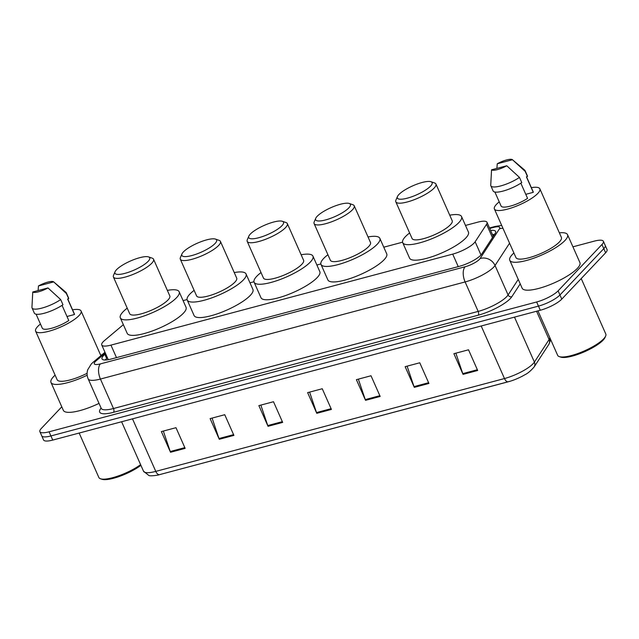 <?xml version="1.0" encoding="UTF-8"?>
<svg xmlns="http://www.w3.org/2000/svg" width="639" height="639" viewBox="0 0 639 639"><rect width="100%" height="100%" fill="white"/><g stroke="black" fill="none" stroke-linecap="round" stroke-linejoin="round"><path stroke-width="0.96" d="M123.351 324.676L104.588 340.459A17.557 4.513 -23.9 0 0 103.175 341.769A17.557 4.513 -23.9 0 0 101.753 344.988A17.557 4.513 -23.9 0 0 110.946 345.116L452.708 254.114A17.557 4.513 -23.9 0 0 475.152 241.782L486.543 224.305A17.557 4.513 -23.9 0 0 486.998 222.284A17.557 4.513 -23.9 0 0 477.804 222.156L465.48 225.439M402.57 242.189L383.767 247.197M320.858 263.947L316.88 265.009M253.963 281.759L249.985 282.821M187.067 299.571L183.089 300.634M105.619 353.718L104.852 354.365A17.557 4.513 -23.9 0 0 103.438 355.683A17.557 4.513 -23.9 0 0 102.016 358.894A17.557 4.513 -23.9 0 0 111.218 359.03L459.321 266.335A17.557 4.513 -23.9 0 0 481.766 253.995L495.153 233.459A17.557 4.513 -23.9 0 0 495.608 231.446A17.557 4.513 -23.9 0 0 490.624 230.463M105.092 360.005A17.557 4.513 156.1 0 1 105.275 359.813A17.557 4.513 156.1 0 1 106.681 358.503L107.456 357.856M572.927 246.822L594.19 241.159A17.557 4.513 156.1 0 1 603.384 241.286A17.557 4.513 156.1 0 1 601.962 244.505L558.111 290.849A17.557 4.513 156.1 0 1 536.64 301.983L49.083 431.804A17.557 4.513 156.1 0 1 39.89 431.676A17.557 4.513 156.1 0 1 41.311 428.465L61.783 406.819M603.384 241.286L607.05 249.561A17.557 4.513 156.1 0 1 605.628 252.772L561.777 299.116A17.557 4.513 156.1 0 1 540.298 310.25L52.749 440.079L50.92 435.942A17.557 4.513 156.1 0 1 41.719 435.814A17.557 4.513 156.1 0 0 50.92 435.942L538.469 306.113L50.92 435.942L49.083 431.804M561.777 299.116L559.948 294.978A17.557 4.513 156.1 0 1 538.469 306.113A17.557 4.513 156.1 0 0 559.948 294.978L603.799 248.643L559.948 294.978L558.111 290.849M605.221 245.424A17.557 4.513 156.1 0 1 603.799 248.643A17.557 4.513 156.1 0 0 605.221 245.424M492.453 234.593A17.557 4.513 156.1 0 1 494.498 234.465M477.684 370.476L468.523 349.797L453.898 353.694L463.059 374.374L477.684 370.476M455.863 353.167L462.764 373.623A4.681 2.372 75.1 0 0 463.059 374.374M428.929 383.456L419.767 362.784L405.142 366.674L414.304 387.354L428.929 383.456M407.107 366.147L414.016 386.603A4.681 2.372 75.1 0 0 414.304 387.354M380.173 396.444L371.011 375.764L356.386 379.662L365.548 400.333L380.173 396.444M358.351 379.135L365.26 399.591A4.681 2.372 75.1 0 0 365.548 400.333M185.15 448.37L175.989 427.691L161.363 431.589L170.525 452.268L185.15 448.37M163.336 431.061L170.238 451.517A4.681 2.372 75.1 0 0 170.525 452.268M233.906 435.391L224.744 414.711L210.119 418.609L219.281 439.281L233.906 435.391M212.092 418.082L218.993 438.538A4.681 2.372 75.1 0 0 219.281 439.281M282.662 422.403L273.5 401.731L258.875 405.621L268.037 426.301L282.662 422.403M260.848 405.102L267.749 425.55A4.681 2.372 75.1 0 0 268.037 426.301M331.417 409.423L322.256 388.744L307.631 392.642L316.792 413.321L331.417 409.423M309.603 392.114L316.505 412.57A4.681 2.372 75.1 0 0 316.792 413.321M550.219 338.55L550.203 341.026L548.805 344.445L534.108 366.986C530.745 370.876 527.654 373.472 524.827 374.781A19.194 4.936 156.1 0 1 510.449 381.148A19.194 4.936 156.1 0 1 508.324 381.763A5.855 2.963 -104.9 0 1 508.269 381.779A5.855 2.963 -104.9 0 1 504.483 378.544A23.403 6.015 -23.9 0 0 534.404 362.097L549.101 339.549A23.403 6.015 -23.9 0 0 549.844 337.704M508.213 381.795L159.622 474.617A5.855 2.963 75.1 0 1 159.574 474.633C158.472 475.216 150.069 476.398 148.823 475.456L143.519 471.223A23.403 6.015 -23.9 0 0 155.78 471.39A5.855 2.963 75.1 0 0 159.574 474.633L510.449 381.148M52.749 440.079A17.557 4.513 156.1 0 1 43.556 439.951L39.89 431.676M140.907 465.32A25.161 6.47 156.1 0 1 101.92 479.266L100.467 478.763A26.327 6.773 156.1 0 1 98.869 477.501L79.164 433.042M140.612 464.649A26.327 6.773 156.1 0 1 100.467 478.763M87.168 375.221A31.599 8.123 156.1 0 1 50.984 382.449A31.599 8.123 156.1 0 1 53.548 376.659A31.599 8.123 156.1 0 1 55.106 375.141M99.021 403.385A31.599 8.123 156.1 0 1 63.357 410.366L50.984 382.449M72.55 309.803A24.865 6.398 156.1 0 1 81.073 310.985A24.865 6.398 156.1 0 1 79.06 315.538A24.865 6.398 156.1 0 1 54.642 329.428A24.865 6.398 156.1 0 1 35.608 331.13A24.865 6.398 156.1 0 1 37.621 326.577A24.865 6.398 156.1 0 1 40.457 324.029M87.104 373.296A24.865 6.398 156.1 0 1 57.143 379.726L35.608 331.13M66.392 293.541L53.692 281.895L38.468 285.952A11.702 3.011 156.1 0 1 53.692 281.895L65.929 292.311A18.723 4.816 156.1 0 1 66.296 292.798A18.723 4.816 156.1 0 1 66.392 293.541L68.685 298.709L67.622 298.996L74.491 314.5L66.991 316.497M67.75 298.956L74.388 313.949A17.557 4.513 156.1 0 1 74.491 314.5M38.1 290.561L38.468 285.952M66.296 292.798L68.589 297.966A18.723 4.816 156.1 0 1 68.685 298.709M62.055 305.354L68.78 320.538A17.557 4.513 156.1 0 1 52.39 328.047A17.557 4.513 156.1 0 1 42.294 328.174L36.096 314.196M100.579 354.996A31.599 8.123 156.1 0 1 101.865 354.893M47.981 287.933A11.702 3.011 156.1 0 1 32.757 291.983L47.981 287.933L60.681 299.571A18.723 4.816 156.1 0 1 43.061 307.774A18.723 4.816 156.1 0 1 32.062 307.966A18.723 4.816 156.1 0 1 31.95 307.367L32.757 291.983M60.681 299.571L62.973 304.747A18.723 4.816 156.1 0 1 45.353 312.942A18.723 4.816 156.1 0 1 34.354 313.134L32.062 307.966M148.184 261.303A19.018 4.888 156.1 0 1 127.217 272.693A19.018 4.888 156.1 0 1 115.052 271.759A19.018 4.888 156.1 0 1 116.49 269.746A19.018 4.888 156.1 0 1 132.816 260.017A19.018 4.888 156.1 0 1 148.567 256.91A19.018 4.888 156.1 0 1 148.184 261.303M148.567 256.91L152.21 258.164A21.942 5.639 156.1 0 1 153.544 259.218A21.942 5.639 156.1 0 1 151.762 263.236A21.942 5.639 156.1 0 1 130.22 275.489A21.942 5.639 156.1 0 1 113.422 276.999A21.942 5.639 156.1 0 1 113.534 275.305L115.052 271.759M113.422 276.999L129.685 313.701A21.942 5.639 -23.9 0 0 146.483 312.191A21.942 5.639 -23.9 0 0 168.025 299.939A21.942 5.639 -23.9 0 0 169.806 295.921L153.544 259.218M167.354 290.386A32.182 8.275 156.1 0 1 179.168 291.775A32.182 8.275 156.1 0 1 176.564 297.67A32.182 8.275 156.1 0 1 144.957 315.642A32.182 8.275 156.1 0 1 120.324 317.847A32.182 8.275 156.1 0 1 122.928 311.952A32.182 8.275 156.1 0 1 127.233 308.166M179.168 291.775L186.037 307.279A32.182 8.275 156.1 0 1 183.433 313.182A32.182 8.275 156.1 0 1 151.834 331.146A32.182 8.275 156.1 0 1 127.201 333.358L120.324 317.847M215.071 243.491A19.018 4.888 156.1 0 1 194.104 254.881A19.018 4.888 156.1 0 1 181.939 253.947A19.018 4.888 156.1 0 1 183.385 251.934A19.018 4.888 156.1 0 1 199.711 242.205A19.018 4.888 156.1 0 1 215.463 239.098A19.018 4.888 156.1 0 1 215.071 243.491M215.463 239.098L219.105 240.352A21.942 5.639 156.1 0 1 220.431 241.406A21.942 5.639 156.1 0 1 218.658 245.424A21.942 5.639 156.1 0 1 197.108 257.677A21.942 5.639 156.1 0 1 180.31 259.186A21.942 5.639 156.1 0 1 180.43 257.493L181.939 253.947M180.31 259.186L196.58 295.889A21.942 5.639 -23.9 0 0 213.378 294.379A21.942 5.639 -23.9 0 0 234.92 282.126A21.942 5.639 -23.9 0 0 236.702 278.109L220.431 241.406M234.241 272.573A32.182 8.275 156.1 0 1 246.055 273.963A32.182 8.275 156.1 0 1 243.451 279.858A32.182 8.275 156.1 0 1 211.852 297.83A32.182 8.275 156.1 0 1 187.219 300.034A32.182 8.275 156.1 0 1 189.823 294.14A32.182 8.275 156.1 0 1 194.128 290.354M246.055 273.963L252.932 289.467A32.182 8.275 156.1 0 1 250.328 295.37A32.182 8.275 156.1 0 1 218.722 313.334A32.182 8.275 156.1 0 1 194.088 315.546L187.219 300.034M281.967 225.679A19.018 4.888 156.1 0 1 261 237.069A19.018 4.888 156.1 0 1 248.835 236.134A19.018 4.888 156.1 0 1 250.272 234.122A19.018 4.888 156.1 0 1 266.607 224.393A19.018 4.888 156.1 0 1 282.35 221.286A19.018 4.888 156.1 0 1 281.967 225.679M282.35 221.286L285.992 222.54A21.942 5.639 156.1 0 1 287.326 223.594A21.942 5.639 156.1 0 1 285.545 227.612A21.942 5.639 156.1 0 1 264.003 239.865A21.942 5.639 156.1 0 1 247.205 241.374A21.942 5.639 156.1 0 1 247.317 239.681L248.835 236.134M247.205 241.374L263.468 278.077A21.942 5.639 -23.9 0 0 280.265 276.567A21.942 5.639 -23.9 0 0 301.816 264.314A21.942 5.639 -23.9 0 0 303.589 260.297L287.326 223.594M301.137 254.761A32.182 8.275 156.1 0 1 312.95 256.151A32.182 8.275 156.1 0 1 310.346 262.046A32.182 8.275 156.1 0 1 278.748 280.018A32.182 8.275 156.1 0 1 254.106 282.222A32.182 8.275 156.1 0 1 256.718 276.328A32.182 8.275 156.1 0 1 261.016 272.541M312.95 256.151L319.819 271.655A32.182 8.275 156.1 0 1 317.216 277.558A32.182 8.275 156.1 0 1 285.617 295.522A32.182 8.275 156.1 0 1 260.984 297.734L254.106 282.222M348.854 207.867A19.018 4.888 156.1 0 1 327.895 219.257A19.018 4.888 156.1 0 1 315.73 218.322A19.018 4.888 156.1 0 1 317.168 216.309A19.018 4.888 156.1 0 1 333.494 206.581A19.018 4.888 156.1 0 1 349.245 203.474A19.018 4.888 156.1 0 1 348.854 207.867M349.245 203.474L352.888 204.728A21.942 5.639 156.1 0 1 354.214 205.782A21.942 5.639 156.1 0 1 352.44 209.8A21.942 5.639 156.1 0 1 330.898 222.052A21.942 5.639 156.1 0 1 314.1 223.562A21.942 5.639 156.1 0 1 314.212 221.869L315.73 218.322M314.1 223.562L330.363 260.265A21.942 5.639 -23.9 0 0 347.161 258.755A21.942 5.639 -23.9 0 0 368.703 246.502A21.942 5.639 -23.9 0 0 370.484 242.485L354.214 205.782M368.032 236.949A32.182 8.275 156.1 0 1 379.846 238.339A32.182 8.275 156.1 0 1 377.234 244.234A32.182 8.275 156.1 0 1 345.635 262.206A32.182 8.275 156.1 0 1 321.002 264.41A32.182 8.275 156.1 0 1 323.606 258.515A32.182 8.275 156.1 0 1 327.911 254.729M379.846 238.339L386.715 253.843A32.182 8.275 156.1 0 1 384.111 259.746A32.182 8.275 156.1 0 1 352.512 277.709A32.182 8.275 156.1 0 1 327.871 279.922L321.002 264.41M430.574 186.109A19.018 4.888 156.1 0 1 409.607 197.499A19.018 4.888 156.1 0 1 397.442 196.564A19.018 4.888 156.1 0 1 398.88 194.544A19.018 4.888 156.1 0 1 415.206 184.815A19.018 4.888 156.1 0 1 430.958 181.716A19.018 4.888 156.1 0 1 430.574 186.109M430.958 181.716L434.6 182.97A21.942 5.639 156.1 0 1 435.934 184.024A21.942 5.639 156.1 0 1 434.153 188.042A21.942 5.639 156.1 0 1 412.61 200.295A21.942 5.639 156.1 0 1 395.813 201.804A21.942 5.639 156.1 0 1 395.924 200.111L397.442 196.564M395.813 201.804L412.075 238.507A21.942 5.639 -23.9 0 0 428.873 236.997A21.942 5.639 -23.9 0 0 450.415 224.744A21.942 5.639 -23.9 0 0 452.196 220.727L435.934 184.024M449.744 215.191A32.182 8.275 156.1 0 1 461.558 216.581A32.182 8.275 156.1 0 1 458.954 222.476A32.182 8.275 156.1 0 1 427.347 240.448A32.182 8.275 156.1 0 1 402.714 242.652A32.182 8.275 156.1 0 1 405.318 236.757A32.182 8.275 156.1 0 1 409.623 232.971M461.558 216.581L468.427 232.085A32.182 8.275 156.1 0 1 465.823 237.98A32.182 8.275 156.1 0 1 434.224 255.951A32.182 8.275 156.1 0 1 409.583 258.164L402.714 242.652M581.226 278.564L605.796 334.005A26.327 6.773 156.1 0 1 605.66 336.034L605.053 337.448A25.161 6.47 156.1 0 1 603.152 340.124A25.161 6.47 156.1 0 1 581.546 352.992A25.161 6.47 156.1 0 1 560.707 357.105L559.253 356.602A26.327 6.773 156.1 0 1 557.655 355.34L537.95 310.881M605.66 336.034A26.327 6.773 156.1 0 1 603.663 338.83A26.327 6.773 156.1 0 1 581.059 352.297A26.327 6.773 156.1 0 1 559.253 356.602M559.365 232.828A31.599 8.123 156.1 0 1 567.544 234.681A31.599 8.123 156.1 0 1 564.988 240.472A31.599 8.123 156.1 0 1 533.964 258.116A31.599 8.123 156.1 0 1 509.77 260.289A31.599 8.123 156.1 0 1 512.334 254.498A31.599 8.123 156.1 0 1 513.892 252.98M567.544 234.681L579.916 262.597A31.599 8.123 156.1 0 1 577.36 268.388A31.599 8.123 156.1 0 1 546.329 286.032A31.599 8.123 156.1 0 1 522.143 288.197L509.77 260.289M531.336 187.642A24.865 6.398 156.1 0 1 539.859 188.817A24.865 6.398 156.1 0 1 537.846 193.377A24.865 6.398 156.1 0 1 513.429 207.26A24.865 6.398 156.1 0 1 494.394 208.969A24.865 6.398 156.1 0 1 496.407 204.408A24.865 6.398 156.1 0 1 499.243 201.86M539.859 188.817L561.393 237.412A24.865 6.398 156.1 0 1 559.381 241.965A24.865 6.398 156.1 0 1 534.963 255.856A24.865 6.398 156.1 0 1 515.929 257.557L494.394 208.969M525.178 171.372L512.47 159.734L497.254 163.784A11.702 3.011 156.1 0 1 512.47 159.734L524.715 170.15A18.723 4.816 156.1 0 1 525.082 170.629A18.723 4.816 156.1 0 1 525.178 171.372L527.471 176.54L526.408 176.827L533.277 192.331L525.777 194.328M526.536 176.795L533.174 191.78A17.557 4.513 156.1 0 1 533.277 192.331M496.886 168.392L497.254 163.784M525.082 170.629L527.375 175.797A18.723 4.816 156.1 0 1 527.471 176.54M520.841 183.185L527.566 198.37A17.557 4.513 156.1 0 1 511.176 205.886A17.557 4.513 156.1 0 1 501.08 206.006L494.882 192.027M506.767 165.765A11.702 3.011 156.1 0 1 491.543 169.814L506.767 165.765L519.467 177.41A18.723 4.816 156.1 0 1 501.847 185.606A18.723 4.816 156.1 0 1 490.848 185.797A18.723 4.816 156.1 0 1 490.736 185.198L491.543 169.814M519.467 177.41L521.759 182.578A18.723 4.816 156.1 0 1 504.139 190.773A18.723 4.816 156.1 0 1 493.14 190.973L490.848 185.797M116.49 357.624L110.946 345.116M492.445 237.62L486.543 224.305M480.999 254.977L475.152 241.782M458.243 266.615L452.708 254.114M105.331 353.071L96.169 360.779A11.702 3.011 -23.9 0 0 95.227 361.658A11.702 3.011 -23.9 0 0 100.411 363.887L465.096 266.775A11.702 3.011 -23.9 0 0 479.418 259.354A11.702 3.011 -23.9 0 0 480.065 258.555L499.434 228.842A11.702 3.011 -23.9 0 0 493.604 227.412L489.73 228.442M509.571 243.211L495.041 265.497A23.403 6.015 156.1 0 1 493.747 267.094A23.403 6.015 156.1 0 1 465.112 281.943L100.427 379.055A23.403 6.015 156.1 0 1 88.166 378.879L101.218 408.345A23.403 6.015 -23.9 0 0 113.486 408.521L478.172 311.409A23.403 6.015 -23.9 0 0 506.807 296.56A23.403 6.015 -23.9 0 0 508.101 294.962L518.245 279.403M520.218 283.852L511.839 296.704A26.327 6.773 156.1 0 1 478.172 315.203L113.486 412.315A2.923 1.478 75.1 0 0 113.486 408.521L100.427 379.055A11.702 5.927 -104.9 0 1 100.411 363.887M511.839 296.704A2.923 2.628 33.1 0 1 508.101 294.962L495.041 265.497A11.702 10.512 -146.9 0 0 480.065 258.555M113.486 412.315A26.327 6.773 156.1 0 1 101.106 408.097M536.64 301.983L540.298 310.25M601.962 244.505L605.628 252.772M465.096 266.775A11.702 5.927 -104.9 0 0 465.112 281.943L478.172 311.409A2.923 1.478 75.1 0 1 478.172 315.203M502.957 228.299A11.702 10.512 -146.9 0 0 499.434 228.842M493.604 227.412A11.702 5.927 -104.9 0 1 495.169 226.446L489.506 227.955M96.169 360.779A11.702 8.459 -130.1 0 0 93.222 362.161L104.98 352.273M106.681 358.503L104.852 354.365M548.805 344.445A5.855 5.256 -146.9 0 0 549.101 339.549L536.56 311.249M534.108 366.986A5.855 5.256 -146.9 0 0 534.404 362.097L514.483 317.128M132.497 418.841L155.78 471.39L504.483 378.544L481.191 325.994M331.09 408.688L316.505 412.57M282.334 421.668L267.749 425.55M233.578 434.648L218.993 438.538M184.831 447.635L170.238 451.517M379.846 395.701L365.26 399.591M428.601 382.721L414.016 386.603M477.357 369.741L462.764 373.623M494.027 235.184L492.765 235.304M108.263 359.685L101.753 344.988M493.244 236.39L486.998 222.284M93.222 362.161L91.313 363.95L87.759 369.701C86.752 372.809 86.888 375.868 88.166 378.879M501.679 225.407L495.169 226.446M143.519 471.223L121.594 421.748M81.073 310.985L100.898 355.707"/></g></svg>
